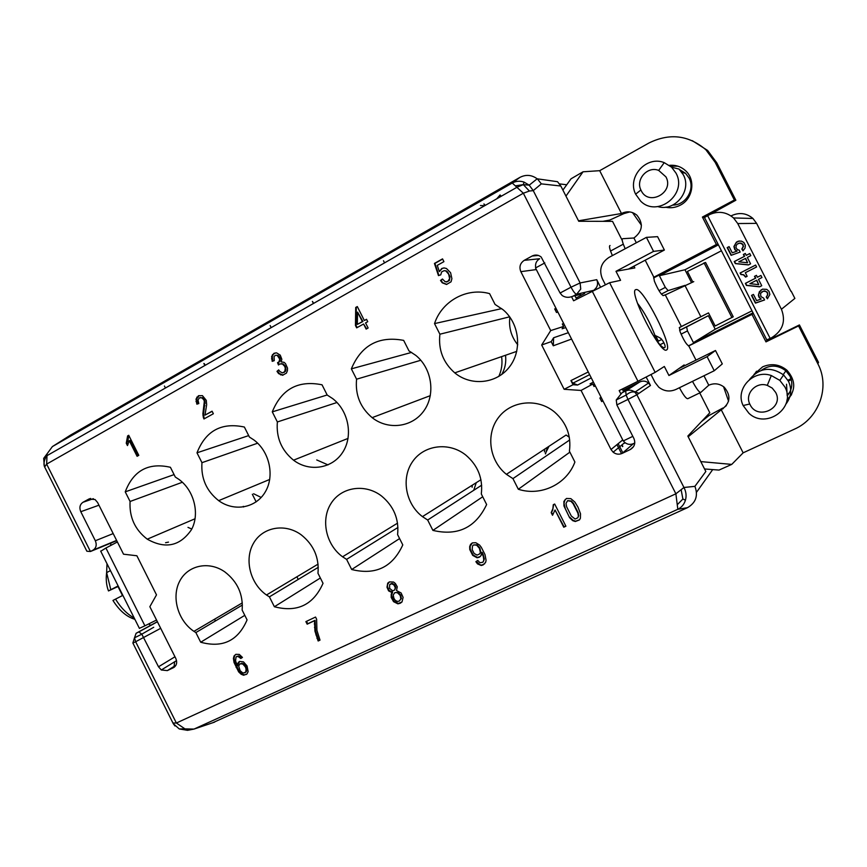 <?xml version="1.0" encoding="UTF-8"?>
<svg xmlns="http://www.w3.org/2000/svg" width="867" height="867" viewBox="0 0 867 867"><rect width="100%" height="100%" fill="white"/><g stroke="black" fill="none" stroke-linecap="round" stroke-linejoin="round"><path stroke-width="1.3" d="M257.662 443.189L201.957 462.675C200.884 478.335 206.454 490.993 218.668 500.649C234.123 511.985 255.852 508.116 265.259 491.957C274.882 475.961 269.561 451.49 253.825 439.905L249.414 437.055L244.375 427.041C221.508 422.164 205.717 430.758 196.993 452.812L248.677 435.602M752.014 310.83L715.221 329.222L708.339 315.696L679.62 330.327M316.726 459.933L328.019 464.896M201.957 462.675L196.993 452.812M569.413 451.198C571.407 435.765 566.519 422.771 554.75 412.204C537.757 397.823 511.183 400.554 498.503 417.515C485.563 434.259 489.335 460.832 506.415 474.325L512.939 478.617L518.325 489.259C540.791 496.563 566.715 484.393 574.897 462.013L569.413 451.198M317.972 573.271L323.033 583.318C313.431 604.884 297.218 612.698 274.384 606.748L269.409 596.854L266.483 594.99C250.26 583.719 244.104 559.605 253.402 543.436C262.463 527.093 285.015 522.844 301.261 534.863C313.735 544.834 319.305 557.644 317.972 573.271M242.153 610.086L247.073 619.894C238.078 640.778 222.624 648.223 200.7 642.23L195.855 632.563L193.926 631.349C178.038 620.729 171.287 597.363 179.577 581.399C187.619 565.262 208.969 560.613 224.889 571.938C237.525 581.703 243.269 594.426 242.153 610.086M351.352 368.843C361.311 345.229 378.749 335.735 403.664 340.384L408.975 350.897L415.759 355.351C432.026 368.41 435.776 394.496 423.865 410.86C412.193 427.409 388.102 430.368 372.138 417.645C360.282 407.598 355.102 394.778 356.575 379.193L351.352 368.843L411.63 352.403M509.666 316.813L439.894 334.207L434.519 323.597L501.7 308.609M439.894 334.207C438.203 349.737 443.156 362.623 454.763 372.864C470.944 386.346 496.303 383.908 509.254 367.175C522.433 350.636 519.647 323.673 503.174 309.812L495.057 304.425L489.595 293.631C466.836 287.183 441.867 301.087 434.519 323.597M351.688 569.511C375.509 575.417 392.545 567.213 402.787 544.909L397.595 534.614C399.145 519.04 393.77 506.155 381.491 495.967C364.964 483.222 341.132 487.005 330.966 503.564C320.552 519.929 326.025 544.834 342.573 556.787L346.594 559.378L351.688 569.511L399.589 538.57M336.992 402.494L277.364 421.958L272.281 411.858L327.173 394.984M277.364 421.958C276.096 437.586 281.482 450.331 293.534 460.182C309.259 472.19 332.137 468.765 342.638 452.401C353.357 436.22 348.762 410.958 332.744 398.657L327.206 395.049L322.025 384.796C298.172 380.028 281.591 389.045 272.281 411.858M432.904 530.398L427.669 520.016L422.446 516.624C405.615 503.922 400.933 478.205 412.562 461.645C423.92 444.879 449.095 441.596 465.872 455.132C477.923 465.514 483.071 478.465 481.304 493.973L486.636 504.529C475.68 527.613 457.776 536.24 432.904 530.398L482.713 496.769M125.238 491.849C133.41 470.499 148.463 462.306 170.409 467.28L175.318 477.056L178.689 479.223C194.121 490.148 200.093 513.86 191.466 529.661C180.108 546.167 165.38 549.342 147.271 539.176C134.927 529.715 129.205 517.155 130.083 501.484L125.238 491.849L174.094 474.607M593.147 290.445L576.609 294.26C575.298 294.054 573.445 291.702 571.028 287.194L580.121 282.945L580.738 289.069L576.609 294.26L572.968 296.189C568.936 297.89 565.338 297.663 562.174 295.506L560.093 293.024L541.192 257.044C538.364 254.79 535.34 254.454 532.11 256.025L524.221 260.349C520.124 263.167 518.986 266.938 520.839 271.653L550.708 330.576L541.68 345.001L564.135 389.294L581.063 390.443L611.007 449.507L613.153 452.206C615.96 454.351 618.951 454.752 622.138 453.408L630.276 449.529C634.536 446.928 635.749 443.254 633.907 438.507L616.849 404.9L627.979 399.416L675.881 493.8L677.821 509.297C681.581 507.423 684.128 504.377 685.45 500.161C686.621 495.891 686.122 491.665 683.955 487.482L675.881 493.8L176.38 723.013L172.956 723.045M98.957 505.201L80.783 511.703L95.337 540.748C96.963 544.834 96.237 547.944 93.148 550.079L90.439 551.51L46.645 464.105L47.089 453.799L52.388 446.581L70.65 435.028L519.842 177.421L512.256 183.024L523.343 193.222L529.379 191.033L533.259 190.621L529.195 185.159L523.993 182.081C519.853 180.715 515.941 181.03 512.256 183.024L52.388 446.581M80.783 511.703C79.146 507.618 79.862 504.486 82.95 502.296L88.911 499.024L95.067 499.544L97.613 502.524L123.526 554.197L136.878 555.758L156.494 594.87L149.85 606.694L175.817 658.476C177.453 662.594 176.673 665.65 173.465 667.666L167.32 670.603L175.958 665.238M157.36 621.682L136.108 633.278L138.85 631.924L141.809 634.2L158.509 666.788L161.316 669.985L167.32 670.603M393.553 601.665L391.18 597.428L391.245 593.993L392.122 592.616L388.589 590.871L386.996 587.241L387.722 583.166L389.37 581.898L393.553 582.039L395.352 583.469L397.27 586.786L396.512 590.557L401.107 592.952L403.101 597.385L402.006 601.947L400.251 603.248L397.899 603.844L393.553 601.665L394.073 601.264L391.494 595.196L392.643 592.226L389.12 590.481L387.527 586.851L387.484 584.607L389.413 581.898M357.302 306.56L364.335 320.497L366.524 319.284L367.738 321.7L365.56 322.914L368.128 327.997L366.145 329.102L363.576 324.009L356.662 327.856L355.448 325.45L355.719 307.449L357.302 306.56M442.441 279.011L445.15 281.732L447.719 281.537L449.626 278.719L448.651 274.156L445.844 270.97L444.207 270.645L441.639 271.902L440.739 274.861L438.464 275.608L434.432 263.438L442.528 258.886L443.926 261.639L437.271 265.367L439.352 271.599L441.78 268.477L444.034 267.925L446.462 268.499L450.602 272.715L451.891 278.697L451.057 281.797L446.538 284.474L442.246 282.815L440.512 280.442L442.441 279.011M278.61 373.612L276.985 371.347L278.665 369.906L280.03 371.661L282.588 372.908L284.777 371.531L285.286 368.237L284.712 366.383L282.414 363.977L279.662 364.01L278.48 364.996L277.548 362.677L278.957 361.886L279.727 359.111L277.277 355.459L276.042 355.145L274.07 356.25L274.254 360.672L272.184 361.333L271.642 356.445L273.918 353.324L276.562 352.847L280.247 355.134L281.851 359.263L281.103 361.853L284.127 362.352L285.481 363.609L287.541 368.161L287.4 370.751L286.424 373.124L282.566 375.259L278.61 373.612L279.25 373.46L277.635 371.184L278.849 370.144M569.608 517.675L563.951 505.981L563.897 501.386L566.454 498.471L570.833 498.633L574.854 502.058L577.953 507.108L580.522 513.784L580.381 518.293L579.459 519.918L575.298 521.511L572.719 520.666L569.608 517.675L565.273 508.626L564.016 503.239L565.154 499.49M551.195 512.657L552.875 508.636L553.287 504.692L554.685 504.03L565.913 526.215L563.745 527.212L555.043 510.002L552.517 515.269L551.195 512.657L552.626 510.49L553.655 504.518M234.025 662.453L233.418 658.411L234.047 655.951L235.857 654.325L239.292 654.412L242.446 657.414L240.798 658.497L237.84 656.33L236.008 657.034L235.575 660.957L237.45 665.78L237.948 663.082L239.52 661.413L243.486 661.879L247.052 665.932L248.146 671.611L246.943 674.017L243.627 675.252L241.145 674.244L238.642 671.86L234.025 662.453L234.686 662.009L234.079 657.977L234.708 655.517L236.073 654.282M472.688 555.357L469.773 549.58L469.676 546.633L470.564 544.378L472.342 542.883L475.82 542.731L479.516 544.996L481.315 547.315L485 554.587L486.073 560.245L485.683 562.249L483.103 564.948L481.228 565.49L477.5 563.897L475.875 561.664L477.793 560.44L479.971 562.748L482.876 562.228L483.84 560.613L483.374 556.679L481.716 552.626L481.055 555.595L479.234 557.275L477.078 557.784L472.688 555.357L473.133 554.999L470.217 549.223L470.131 546.286L472.396 542.872M126.257 443.21L127.612 435.906L128.728 435.288L138.796 455.348L137.094 456.302L129.27 440.729L127.449 445.573L126.257 443.21L127.807 441.281L128.804 435.451M203.507 418.067L202.878 413.852L204.319 401.464L203.81 399.774L201.783 397.801L199.399 397.845L198.012 400.088L198.836 403.545L196.852 404.163L196.018 399.08L198.456 395.753L202.423 395.645L206.292 400.359L206.649 404.737L205.002 415.12L212.079 411.186L213.369 413.743L203.951 418.956L203.572 413.657L205.013 401.28L203.604 398.473L200.505 397.541M307.167 624.175L305.878 621.617L315.534 617.055L316.628 619.233L316.921 630.352L320.01 640.139L318.156 640.995L314.97 631.263L314.493 620.718L307.167 624.175L307.763 623.752L306.528 621.303M518.325 489.259L569.901 452.14M506.415 474.325L566.108 435.017L569.316 437.271M569.706 439.948L512.939 478.617M473.718 490.31L476.276 482.681M501.7 374.511C505.093 368.605 506.361 362.189 505.515 355.264M545.495 453.94L547.467 447.296M274.384 606.748L320.357 577.996M318.287 567.311L269.409 596.854M790.953 291.366L756.62 223.372L752.957 218.473C746.422 213 739.193 212.112 731.249 215.796M472.103 487.287L472.352 485.152M397.953 527.472L346.594 559.378M704.318 217.628L708.881 214.908C717.898 210.692 726.123 211.711 733.558 217.953L737.741 223.545L756.62 223.372M298.237 579.438L297.088 577.162M200.7 642.23L244.787 615.342M242.413 605.014L195.855 632.563M253.608 493.746L261.195 497.463M182.384 482.247L130.083 501.484M766.634 339.994L771.467 337.794C782.738 330.847 786.066 321.343 781.427 309.259L737.741 223.545M509.872 317.105C508.593 327.477 511.227 336.699 517.751 344.784M498.785 376.451C501.668 370.198 502.6 363.587 501.592 356.619M655.582 335.648L658.367 341.143L661.673 339.485L657.522 341.598M420.809 360.26L356.575 379.193M549.006 446.277L545.321 453.604M544.465 451.913L544.801 449.052M481.673 485.184L427.669 520.016M684.518 285.536L668.143 290.597L661.348 294.119M663.027 295.614L665.823 294.672M691.335 282.274L684.973 269.756L659.386 275.717L665.336 287.4L659.007 290.683M668.143 290.597L665.336 287.4M781.427 309.259L794.876 298.411L791.224 291.236M738.077 241.221L741.458 241.134L743.875 242.5L745.327 245.339L745.024 248.114L742.976 250.845L741.827 249.057L743.192 246.445L742.618 244.353L740.006 243.085L737.297 244.017L736.137 245.578L736.029 247.778L737.47 249.642L739.204 250.173L740.169 252.059L731.098 255.332L727.164 247.626L729.093 246.618L732.257 252.828L736.787 251.192L734.772 249.62L733.916 246.499L736.527 242.034L739.518 240.993M744.309 256.35L743.355 254.465L745.295 253.457L746.259 255.353L749.749 253.543L750.811 255.624L747.311 257.423L750.584 263.839L748.449 264.934L735.314 263.611L734.251 261.541L744.59 256.285L743.637 254.399L745.327 253.532M761.183 299.061L759.145 297.479L758.387 295.495L759.373 291.68L762.494 289.155L766.775 289.372L769.007 291.334L769.863 294.466L767.403 298.79L766.244 297.002L767.425 295.452L767.533 293.263L766.179 291.572L763.263 291.139L760.532 293.469L760.901 296.601L763.61 298.085L764.575 299.971L755.439 303.125L751.505 295.409L753.445 294.433L756.609 300.643L761.183 299.061L759.394 297.338L758.549 294.216L761.172 289.827M761.974 277.538L758.473 279.326L761.735 285.742L759.59 286.825L746.422 285.438L745.371 283.368L755.46 278.231L754.507 276.345L756.447 275.359L757.411 277.245L760.923 275.457L761.974 277.538M755.623 265.064L756.588 266.96L745.317 272.715L747.137 276.302L745.587 277.093L743.474 274.85L740.862 274.525L740.104 273.018L755.623 265.064L740.385 272.921L741.155 274.416L743.756 274.752L745.848 276.952M732.257 252.828L737.08 251.137L735.064 249.566L734.208 246.445L735.855 242.977L738.37 241.189M731.38 255.234L727.478 247.572L729.136 246.705M743.171 250.65L742.109 249.002L743.463 246.391L742.9 244.31L741.068 243.118L738.847 243.215M746.259 255.353L749.782 253.608M748.622 264.847L735.606 263.525L734.555 261.466L744.59 256.285M747.582 262.766L745.642 258.355L738.782 261.823L747.582 262.766L745.371 258.42M764.542 299.906L755.699 302.973L751.776 295.279M767.609 298.584L766.482 296.85L767.859 294.271L767.284 292.19L764.672 290.9L761.703 291.93M757.411 277.245L760.933 275.478M759.839 286.706L746.704 285.319L745.653 283.249L755.721 278.123L754.756 276.248L756.457 275.381M758.733 284.647L756.772 280.204L749.912 283.661L758.733 284.647L756.523 280.312M715.221 329.222L693.416 342.617L687.466 330.923L686.61 326.924L708.339 315.696M753.044 312.857L693.416 342.617M718.407 244.852L659.386 275.717M721.431 250.769L684.973 269.756M256.155 501.885L252.34 494.288M243.594 506.989L243.269 506.339M632.509 212.588L641.417 225.225M559.54 183.912L566.747 184.758M645.2 260.198L653.848 277.212L716.38 244.494L718.017 244.277L653.577 277.982M629.778 211.927L623.947 213.585L623.449 212.621M622.278 240.517L612.536 221.356L578.733 221.269L560.83 186.015L557.535 181.702L537.172 178.808C531.644 174.787 525.868 174.321 519.842 177.421M646.218 377.112L650.467 385.479L636.887 394.756L683.955 487.482L694.911 486.344L705.836 471.507L687.834 436.068L709.813 412.746L699.734 392.914M701.522 421.546L709.022 415.51L722.818 408.054L723.154 408.704M700.807 461.602L731.748 464.398L743.138 452.834L721.257 409.798L726.373 405.615M723.533 386.66L728.562 401.161M688.387 345.89L753.271 313.518L751.971 314.385L765.973 341.88L767.143 340.753L766.753 339.994M660.058 344.708L663.949 342.758M681.061 334.142L687.466 330.923M212.697 722.764L687.466 507.683C695.876 502.784 698.358 495.675 694.911 486.344M696.526 492.25L712.707 469.589M622.82 452.823L618.171 443.655M650.467 385.479L648.549 383.041C645.85 380.927 642.946 380.548 639.835 381.903L622.918 390.291M616.957 444.652L621.531 453.669M638.957 393.336L633.614 391.277M601.102 397.281L599.877 398.029L601.687 401.594L602.901 400.836M679.652 330.435L686.61 326.924M563.702 323.554L562.325 323.987L563.583 326.458L562.119 328.777L565.75 327.596M593.386 382.065L590.059 383.864L592.79 384.038L594.036 386.509L595.282 385.815M173.205 723.533L132.857 642.978M184.953 728.887L179.252 728.952L187.521 730.328L193.991 729.082L184.953 728.887L176.38 723.013L135.653 641.743L160.698 628.326M677.561 504.41L682.893 499.034L685.45 500.161M179.252 728.952L173.237 723.62L174.961 725.993M682.893 499.034L681.234 490.223M623.362 440.902L624.825 442.495C627.513 444.543 630.385 444.923 633.441 443.633L634.785 442.983M630.482 387.376L623.167 390.789M631.913 386.465L621.997 392.794L616.253 399.969L616.849 404.9M573.033 384.731L570.93 380.58L572.957 383.149L577.606 385.035L573.033 384.731L564.135 389.294M592.79 384.038L581.063 390.443M553.634 337.751L553.287 345.792L551.184 341.641L553.634 337.751L568.34 332.69M541.68 345.001L551.184 341.641M560.83 186.015L541.344 183.869L533.259 190.621L580.121 282.945L596.734 279.673L600.343 286.793M596.734 279.673C598.393 283.737 597.536 287.15 594.155 289.914M556.506 309.378L555.108 309.747L556.603 309.552M556.094 308.565L554.685 308.923L556.495 312.488L557.893 312.109M85.92 549.353L86.863 551.217L90.439 551.51L116.742 540.672M44.651 466.988L46.645 464.105L523.343 193.222L571.028 287.194L560.093 293.024M86.863 551.217L44.38 466.435L43.675 458.383L47.089 453.799M541.344 183.869L537.735 179.285M537.172 178.808L529.206 185.17L523.321 184.628L523.993 182.081M46.58 455.89L517.198 187.131L523.321 184.628L529.379 191.033M523.31 184.617L515.876 185.787M572.968 296.189L580.825 294.347M524.221 260.349L539.642 258.734C536.305 260.859 535.004 263.904 535.719 267.86M584.694 293.447L576.078 297.999M612.384 255.592L610.531 251.04C609.349 247.55 609.187 245.708 610.043 245.524M633.95 266.147L634.85 267.925L628.423 269.073L664.382 250.043L657.576 236.658L646.424 237.363L608.948 257.434C601.069 262.723 598.848 269.778 602.294 278.589L605.264 284.452M550.708 330.576L563.583 326.458M679.446 387.733C683.499 395.319 686.306 398.961 687.856 398.657L700.612 392.48M651.052 374.609L654.997 382.38L658.768 387.181C664.079 391.331 669.823 392.079 676 389.413L714.245 370.74L707.104 356.684L668.934 375.509L678.959 368.529L715.481 350.496L722.298 363.902L714.245 370.74M191.78 529.054L187.987 527.374M100.756 551.26L105.915 548.02L144.908 625.811L156.537 620.035M117.392 541.962L105.915 548.02M139.392 628.347L144.908 625.811M174.104 666.387L174.646 661.792M743.138 452.834L794.345 429.198C818.903 418.533 830.423 387.191 817.841 363.772L818.524 362.428L799.417 324.941L767.143 340.753M704.546 468.96L719.014 470.077L731.748 464.398M703.961 375.758L708.762 385.219C714.31 382.835 719.469 383.517 724.248 387.235C731.347 395.851 730.35 403.372 721.257 409.798L688.203 436.784M708.762 385.219L700.818 392.383C699.344 392.643 696.569 388.969 692.505 381.361M684.572 365.755L684.15 364.92L678.959 368.529M628.423 269.073L615.993 271.317L620.577 280.334L609.62 282.707L573.607 300.773L571.559 296.742M668.934 375.509L664.339 366.47L655.159 372.355L637.96 381.263L592.128 290.987M693.763 281.634L665.303 294.921L681.364 326.523L679.425 327.498L680.053 331.617C683.532 339.929 686.447 344.698 688.777 345.911L696.006 360.119M665.303 294.921L663.201 295.604C660.73 294.097 657.793 289.275 654.379 281.146L653.729 277.277M625.172 248.742L623.297 244.18C622.083 240.69 621.888 238.858 622.701 238.696L633.918 238.002L636.335 242.76M679.273 327.65L708.502 312.889L681.364 326.523M679.349 327.553L697.805 318.243L679.294 327.618M692.625 281.688L687.412 271.447L705.575 262.463L733.233 316.802L715.167 325.992L708.502 312.889M704.037 262.799L731.932 317.593M665.379 207.18C670.516 208.351 675.491 207.668 680.302 205.165C692.95 198.879 695.919 179.837 685.559 170.712C680.985 166.572 675.588 164.784 669.357 165.359M633.918 238.002C642.62 231.316 643.628 223.729 636.952 215.244C632.206 211.396 627.047 210.811 621.466 213.51L578.495 220.803M716.38 244.494L702.411 217.064L734.382 200.017L715.167 162.313L705.879 149.763C688.561 135.035 669.497 132.824 648.711 143.12L599.693 170.68L621.466 213.51L623.947 213.585L609.696 220.099L602.836 221.334M677.918 166.204L670.278 166.052M704.372 217.498L735.855 200.234L716.814 162.877L707.613 150.446L692.256 140.649M664.382 250.043L653.555 251.387L646.424 237.363M615.993 271.317L653.555 251.387M620.696 393.575L619.179 390.583L637.96 381.263M544.812 262.907L535.513 267.968L623.254 440.945L632.812 436.35M576.663 299.158L574.929 295.734M623.644 391.732L622.278 389.045M702.411 217.064L704.177 217.108M734.382 200.017L735.855 200.234M562.9 190.101L571.028 178.808L583.036 171.796L565.956 196.115M599.693 170.68L583.036 171.796M786.824 400.847C795.982 390.659 796.004 380.44 786.889 370.198C779.487 364.248 771.402 363.132 762.613 366.86L753.987 374.414M817.841 363.772L798.561 325.938L765.973 341.88M688.777 345.911L751.971 314.385M786.998 399.839L791.582 394.68M715.481 350.496L707.104 356.684M798.561 325.938L799.417 324.941M756.555 371.217L754.756 373.807M761.324 370.361C769.614 364.573 777.797 364.725 785.881 370.816L789.924 376.061C793.121 383.171 792.21 389.76 787.193 395.807M786.532 384.233L787.171 395.265M749.489 379.573C759.297 367.727 770.676 366.188 783.605 374.934L788.45 381.22C792.135 389.316 791.3 396.934 785.936 404.065M784.841 386.899C796.675 407.728 766.016 429.783 748.871 413.212L743.138 405.528C734.783 389.077 753.325 369.049 771.305 375.541L779.823 380.385L784.841 386.899M775.672 392.426C784.397 408.184 757.455 420.777 750.053 404.586L749.771 404C744.569 393.737 756.143 381.317 767.284 385.382L772.215 388.08L775.672 392.426M789.761 392.187L787.171 395.352M789.804 392.101L787.171 395.287M788.352 381.036L791.278 379.638M787.908 380.223L791.018 378.749M666.441 207.05L669.855 207.744M679.652 169.661L685.515 173.281L689.07 178.028C695.377 189.353 685.699 205.251 672.759 205.078M671.567 167.179L675.967 173.075C687.932 194.154 657.251 218.116 640.659 201.122L635.63 194.175C626.819 177.139 646.424 155.226 664.23 162.649L671.567 167.179L679.056 169.076L683.304 174.766C692.289 190.621 674.992 212.003 657.88 206.606M665.943 176.879C674.613 192.528 648.538 206.682 641.147 190.512L640.897 189.992C635.413 179.371 647.649 165.77 658.671 170.409L665.943 176.879M141.787 634.178L153.719 627.264M148.647 623.947L150.717 625.302M110.846 543.1L110.673 545.506M106.999 563.723L106.63 572.61L110.803 589.712L117.771 586.125L122.496 595.553L115.517 599.119C120.946 607.908 127.167 614.194 134.19 617.987M117.945 586.547L108.473 590.936C106.381 585.409 105.763 579.297 106.63 572.61L110.456 570.616M110.803 589.712L108.473 590.936M134.851 619.287C126.636 616.87 119.343 610.596 112.959 600.452L115.517 599.119M622.094 444.76L622.788 446.407M621.845 444.966L622.539 446.613M242.814 664.046L240.148 663.754L238.653 665.997L240.137 670.7L242.977 673.085L245.762 672.098L246.076 669.01L245.339 666.886L242.814 664.046L243.464 663.602L240.148 663.754M575.114 519.04L577.834 517.772L578.397 515.973L577.834 512.993L573.141 503.716L570.974 501.31L567.571 500.682L566.021 503.467L566.628 506.772L571.31 516.028L575.114 519.04M477.121 555.108L479.689 553.905L480.34 552.431L479.429 548.367L476.677 545.17L473.631 544.931L472.504 545.961L472.19 549.602L474.151 553.504L477.121 555.108M357.323 324.41L362.363 321.603L357.562 312.098L357.323 324.41L362.926 321.494L357.562 312.098M389.641 588.422L392.697 590.882L394.745 589.928L395.254 587.577L393.932 584.954L391.635 583.762L389.586 584.726L389.641 588.422M393.954 598.403L395.298 600.365L397.27 601.395L399.188 601.145L400.847 598.913L400.207 595.488L397.704 592.92L396.165 592.508L394.799 592.66L393.206 595.022L393.954 598.403M402.028 601.915L398.419 603.443L394.073 601.264M394.745 589.928L395.775 587.187L394.452 584.564L392.155 583.372L390.529 583.957M399.188 601.145L401.356 598.523L400.717 595.087L398.224 592.529L394.799 592.66M357.161 327.585L356.023 325.342L356.294 307.362L357.388 306.745M366.633 328.831L363.576 324.009M364.335 320.497L366.6 319.446M362.363 321.603L362.926 321.494M355.719 307.449L356.294 307.362M355.448 325.45L356.023 325.342M446.852 284.376L442.734 282.75L441 280.377L442.593 279.207M439.352 271.599L442.268 268.423L444.175 267.957M438.93 275.457L434.931 263.395L442.625 259.07M446.505 282.035L449.42 280.442L450.016 276.606L447.784 272.205L446.332 270.916L444.207 270.645M283.13 375.086L279.25 373.46M272.812 361.127L272.292 356.304L273.072 354.527L275.424 352.934M277.7 362.753L279.597 361.745L280.366 358.971L279.011 356.044L276.042 355.145M279.001 364.563L278.231 362.634M282.588 372.908L285.416 371.369L285.991 369.884L285.351 366.232L283.054 363.826L279.662 364.01M276.985 371.347L277.635 371.184M283.682 372.474L284.322 372.311M284.777 371.531L285.416 371.369M285.351 370.036L285.991 369.884M285.286 368.237L285.926 368.085M284.712 366.383L285.351 366.232M283.639 364.964L284.278 364.812M282.414 363.977L283.054 363.826M280.984 363.772L281.623 363.62M277.895 362.644L278.535 362.504M278.957 361.886L279.597 361.745M279.597 360.531L280.236 360.379M279.727 359.111L280.366 358.971M279.217 357.388L279.857 357.247M278.372 356.185L279.011 356.044M277.277 355.459L277.917 355.318M271.534 358.851L272.184 358.71M271.642 356.445L272.292 356.304M272.422 354.668L273.072 354.527M273.918 353.324L274.557 353.183M280.561 374.869L281.201 374.707M579.546 519.767L575.645 521.186L573.076 520.33L569.955 517.35M577.834 517.772L578.744 515.648L578.181 512.668L573.488 503.402L571.331 500.996L567.571 500.682M565.837 526.074L564.114 526.876L555.043 510.002M552.821 514.825L551.575 512.343M246.488 674.363L244.266 674.797L241.795 673.789L239.303 671.416L234.686 662.009M237.45 665.78L239.639 661.402M242.435 657.403L241.449 658.064L239.671 656.265L236.68 656.406M244.819 672.846L246.412 671.643L246.727 668.565L245.99 666.441L243.464 663.602M245.762 672.098L246.412 671.643M246.152 670.679L246.792 670.234M246.076 669.01L246.727 668.565M245.339 666.886L245.99 666.441M244.191 665.26L244.841 664.816M241.394 663.623L242.045 663.179M233.418 658.411L234.079 657.977M236.127 667.492L236.778 667.037M238.642 671.86L239.303 671.416M241.145 674.244L241.795 673.789M243.627 675.252L244.266 674.797M238.588 662.16L239.238 661.727M237.948 663.082L238.609 662.637M237.504 664.371L238.154 663.927M237.84 656.33L238.501 655.896M239.021 656.698L239.671 656.265M239.877 657.533L240.527 657.099M240.798 658.497L241.449 658.064M234.047 655.951L234.708 655.517M480.329 556.506L477.522 557.427L473.133 554.999M482.876 562.228L484.317 559.074L483.201 554.598L482.15 552.268L481.716 552.626M484.696 563.788L481.662 565.121L479.787 564.666L476.362 561.361M479.689 553.905L480.784 552.073L479.874 548.009L477.121 544.812L473.631 544.931M137.766 455.923L130.028 440.512L129.27 440.729M127.904 444.749L127.026 442.994M127.037 441.498L127.807 441.281M127.612 435.906L128.381 435.689M127.709 437.607L128.468 437.401M127.46 439.504L128.218 439.287M205.002 415.12L212.155 411.337M197.557 403.946L196.722 398.907L199.139 395.59M204.579 418.609L204.211 417.861M203.236 417.07L203.94 416.875M196.776 397.184L197.492 397.01M196.018 399.08L196.722 398.907M195.996 401.54L196.711 401.367M201.783 397.801L202.499 397.628M202.9 398.657L203.604 398.473M203.81 399.774L204.514 399.6M204.319 401.464L205.013 401.28M204.547 403.296L205.251 403.101M204.254 405.908L204.959 405.713M203.593 409.376L204.298 409.181M203.149 411.901L203.853 411.706M202.878 413.852L203.572 413.657M202.954 415.596L203.658 415.401M319.956 640.009L318.742 640.572L315.566 630.84L315.089 620.306L307.763 623.752M318.156 640.995L318.742 640.572M316.954 638.394L317.55 637.971M315.902 634.937L316.498 634.514M314.97 631.263L315.566 630.84M314.483 627.535L315.068 627.123M314.298 623.98L314.894 623.568M314.493 620.718L315.089 620.306M533.064 255.928L534.43 255.18M165.575 542.709L168.501 542.113M770.167 338.423L707.602 215.58M625.215 442.799L623.406 443.666M496.748 198.814L500.096 194.977L501.256 196.235M214.615 722.113L193.991 729.082L677.821 509.297L687.466 507.683M138.85 631.924L157.415 621.78M93.354 498.677L82.95 502.296M90.591 498.438L88.911 499.024M639.835 381.903L625.681 390.963C628.954 389.532 632.01 389.944 634.861 392.177L636.887 394.756L627.979 399.416L626.126 395.092L625.681 390.963L621.997 392.794M173.465 667.666L174.462 667.048M158.509 666.788L174.961 656.785M136.108 633.278L134.483 637.819L135.653 641.743L132.868 643.043L134.483 637.819L141.809 634.2M622.734 439.927L611.007 449.507M633.441 443.633L622.138 453.408M633.528 446.668L630.276 449.529M601.514 401.258L602.728 400.5M591.261 377.893L577.606 385.035M588.26 371.965L570.93 380.58M553.287 345.792L571.57 339.062M203.853 363.479L204.872 365.495M270.146 325.569L271.187 327.628M483.808 204.027L484.577 204.341M164.437 386.021L165.445 388.015M383.485 260.739L384.569 262.874M312.38 301.413L313.431 303.493M93.148 550.079L116.611 540.412M532.11 256.025L538.374 255.429M520.839 271.653L536.326 269.572M484.696 205.696L480.448 205.522M215.276 621.075L214.691 619.136M95.337 540.748L113.187 533.584M666.593 349.91C673.648 347.396 642.685 286.478 635.966 289.632C627.459 289.936 660.752 355.47 666.593 349.91M609.62 282.707L655.159 372.355M656.46 340.157L654.997 335.442C650.12 322.665 644.279 311.947 637.494 303.287M684.897 285.351L700.839 316.693M715.167 162.313L716.814 162.877M269.735 479.44L218.668 500.649M318.081 564.114L266.483 594.99M397.541 523.148L342.573 556.787M733.558 217.953L752.957 218.473M242.316 602.879L193.926 631.349M195.097 518.737L147.271 539.176M766.84 339.962L704.448 217.433M348.068 438.399L293.534 460.182M516.775 351.363L454.763 372.864M430.335 395.645L372.138 417.645M480.936 479.733L422.446 516.624M648.549 383.041L634.861 392.177C632.346 391.342 629.431 392.317 626.126 395.092L616.253 399.969M161.316 669.985L176.543 660.621M624.825 442.495L613.153 452.206M205.186 365.31L204.352 363.663M313.572 303.417L312.694 301.683M44.38 466.435C43.469 463.531 44.195 460.03 46.569 455.923M594.426 384.124L593.18 384.807M589.625 374.663L572.957 383.149M139.435 628.423L100.648 551.054M653.696 336.103L654.997 335.442C659.191 337.285 661.445 338.65 661.749 339.561L662.865 340.969C664.913 344.427 665.563 346.659 664.826 347.645C662.952 348.209 659.679 345.792 651.128 332.039M623.297 244.18L610.531 251.04M707.613 150.446L705.879 149.763M779.823 380.385L783.605 374.934M749.771 404L743.138 405.528M767.284 385.382L771.305 375.541M783.237 374.609L785.881 370.816M640.897 189.992L635.63 194.175M658.671 170.409L664.23 162.649M681.917 172.425L685.515 173.281"/></g></svg>
